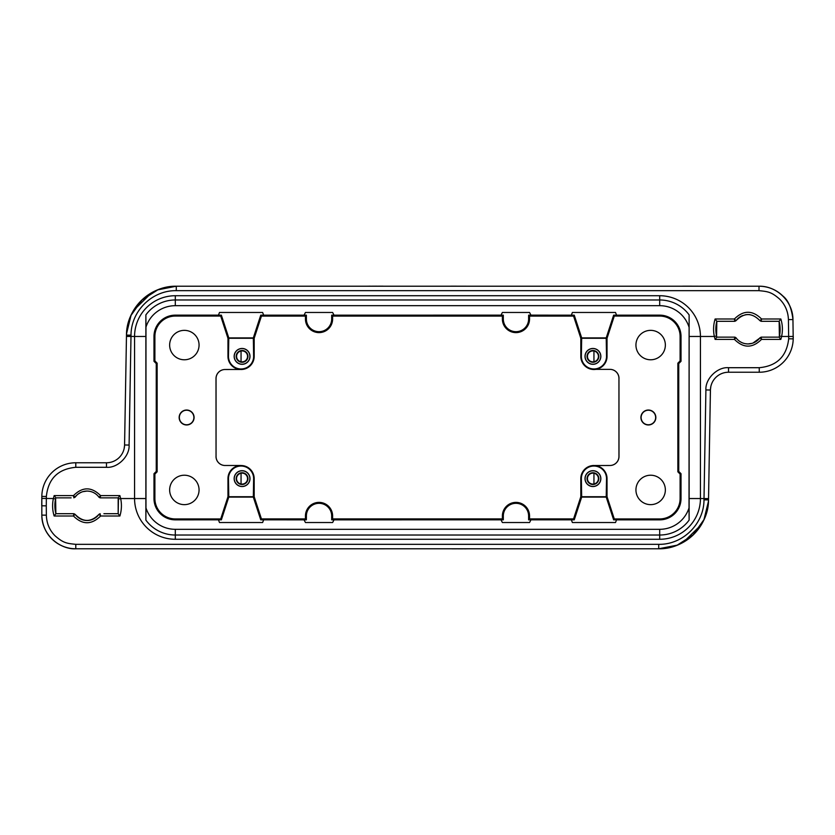 <?xml version="1.0" encoding="UTF-8"?>
<svg xmlns="http://www.w3.org/2000/svg" width="835" height="835" viewBox="0 0 835 835"><rect width="100%" height="100%" fill="white"/><g stroke="black" fill="none" stroke-linecap="round" stroke-linejoin="round"><path stroke-width="1.25" d="M216.046 378.568L216.004 378.568A9.06 9.049 180 0 1 225.064 369.508A9.06 9.049 180 0 0 216.046 378.568L216.046 456.432A9.06 9.049 0 0 0 225.095 465.492L241.054 465.492A13.089 13.089 0 0 0 227.965 478.612L227.965 496.721L220.711 518.942L221.358 519.84L175.298 519.85A21.313 21.313 0 0 1 153.984 498.537L153.984 473.695L156.249 471.431L156.249 363.569L153.984 361.305L153.984 336.463A21.313 21.313 0 0 1 175.298 315.15L218.446 315.15L219.501 312.467L262.607 312.467L263.662 315.16L306.382 315.16L306.382 319.033A12.65 12.65 0 0 0 319.033 331.683A12.65 12.65 0 0 0 331.683 319.033L331.683 315.16L500.979 315.15L502.388 312.467L529.547 312.467L530.966 315.16L528.618 315.16L529.547 316.089L573.572 316.089L574.25 315.16L530.956 315.15M618.954 456.432L618.996 456.432A9.06 9.049 0 0 1 609.936 465.492A9.06 9.049 180 0 0 618.954 456.432L618.954 378.412A9.06 9.049 0 0 0 609.905 369.352L595.699 369.352A13.089 13.089 0 0 0 607.035 356.388L607.035 338.279L614.289 316.058L613.641 315.16L659.702 315.15A21.313 21.313 0 0 1 681.016 336.463L681.016 361.305L678.751 363.569L678.751 471.431L681.016 473.695L681.016 498.537A21.313 21.313 0 0 1 659.702 519.85L616.554 519.85L615.499 522.533L572.392 522.533L571.338 519.84L528.618 519.84L528.618 515.967A12.65 12.65 0 0 0 515.967 503.317A12.65 12.65 0 0 0 503.317 515.967L503.317 519.84L334.021 519.85L332.612 522.533L305.453 522.533L304.034 519.84L306.382 519.84L305.453 518.911L261.428 518.911L260.75 519.84L304.044 519.85M571.338 519.84L574.25 519.84L581.671 497.107L581.369 478.612A12.577 12.577 0 0 1 593.946 466.034A12.577 12.577 0 0 1 606.523 478.612L606.22 497.107L613.641 519.84L614.289 518.942L659.702 518.942A20.416 20.416 0 0 0 680.107 498.537L680.107 474.071L677.853 471.806L677.853 363.194L680.107 360.929L680.107 336.463A20.416 20.416 0 0 0 659.702 316.058L614.289 316.058M616.554 315.15L615.499 312.467L572.392 312.467L571.338 315.15M573.572 316.089L580.816 338.279L607.035 338.279M595.971 369.352A13.13 13.13 0 0 1 580.816 356.388L581.369 356.388A12.577 12.577 0 0 0 593.946 368.966A12.577 12.577 0 0 0 606.523 356.388L606.22 337.893L613.641 315.16M613.641 519.84L616.554 519.84M503.317 515.967L502.388 515.967A13.579 13.579 0 0 1 515.967 502.388A13.579 13.579 0 0 1 529.547 515.967L529.547 518.911L573.572 518.911L580.816 496.721L607.035 496.721L607.035 478.612A13.089 13.089 0 0 0 593.946 465.523L609.936 465.492M614.289 518.942L607.035 496.721M263.662 315.16L260.75 315.16L253.329 337.893L253.631 356.388A12.577 12.577 0 0 1 241.054 368.966A12.577 12.577 0 0 1 228.477 356.388L228.78 337.893L221.358 315.16L220.711 316.058L175.298 316.058A20.416 20.416 0 0 0 154.893 336.463L154.893 360.929L157.147 363.194L157.147 471.806L154.893 474.071L154.893 498.537A20.416 20.416 0 0 0 175.298 518.942L220.711 518.942M221.358 315.16L218.446 315.16M331.683 319.033L332.612 319.033A13.579 13.579 0 0 1 319.033 332.612A13.579 13.579 0 0 1 305.453 319.033L305.453 316.089L261.428 316.089L254.184 338.279L227.965 338.279L227.965 356.388A13.089 13.089 0 0 0 241.054 369.477L225.064 369.508M220.711 316.058L227.965 338.279M218.446 519.85L219.501 522.533L262.607 522.533L263.662 519.85M261.428 518.911L254.184 496.721L227.965 496.721M241.054 465.492L241.054 465.523A13.13 13.13 0 0 1 254.184 478.612L253.631 478.612A12.577 12.577 0 0 0 241.054 466.034A12.577 12.577 0 0 0 228.477 478.612L228.78 497.107L221.358 519.84M734.8 320.609L734.863 321.298L716.827 321.298A32.148 32.148 0 0 0 716.827 337.142L715.115 339.407L714.342 336.463L716.566 336.004L716.827 321.298L715.115 318.991C713.372 324.752 713.111 330.577 714.342 336.463L700.44 336.463L700.44 498.537L708.539 498.61L708.518 499.852A49.797 49.797 0 0 1 658.721 548.783L75.787 548.783C63.439 549.712 42.512 538.669 41.833 515.132A33.953 33.953 0 0 0 75.787 548.783L75.787 548.783C57.772 549.179 41.593 533.148 41.833 515.132L41.833 496.428A33.953 33.953 0 0 1 75.787 462.767L106.462 462.767A18.109 18.109 0 0 0 124.572 444.982L126.482 335.148A49.797 49.797 0 0 1 176.279 286.217L759.005 286.217C767.772 286.165 775.705 289.411 782.802 295.955C788.177 300.099 791.559 307.969 792.958 319.575A33.953 33.953 0 0 0 759.005 286.217L759.005 286.217C776.915 285.82 793.031 301.665 792.947 319.575L793.208 338.864A33.953 33.953 0 0 1 759.255 372.233L728.538 372.233A18.109 18.109 0 0 0 710.428 390.018L708.539 498.61M689.125 336.463L700.44 336.463A40.748 40.748 0 0 0 659.702 295.726L175.298 295.726A40.748 40.748 0 0 0 134.56 336.463L134.56 498.537A40.748 40.748 0 0 0 175.298 539.274L659.702 539.274A40.748 40.748 0 0 0 700.44 498.537L689.125 498.537M689.032 327.111A30.78 30.78 0 0 0 659.702 305.683L175.298 305.683A30.78 30.78 0 0 0 145.968 327.111L145.968 507.889A30.78 30.78 0 0 0 175.298 529.317L659.702 529.317A30.78 30.78 0 0 0 689.032 507.889L689.125 314.889A36.489 36.489 0 0 0 659.702 299.974L175.298 299.974L175.298 295.726A40.748 40.748 0 0 0 134.56 336.463L126.461 336.421L126.482 335.148L126.461 336.39M306.382 519.84L306.382 515.967L305.453 515.967A13.579 13.579 0 0 1 319.033 502.388A13.579 13.579 0 0 1 332.612 515.967L332.612 518.911L502.388 518.911L502.388 515.967M528.618 315.16L528.618 319.033L529.547 319.033A13.579 13.579 0 0 1 515.967 332.612A13.579 13.579 0 0 1 502.388 319.033L502.388 316.089L332.612 316.089L332.612 319.033M650.642 475.219A14.717 14.717 0 0 1 665.359 489.936A14.717 14.717 0 0 1 650.642 504.643A14.717 14.717 0 0 1 635.936 489.936A14.717 14.717 0 0 1 650.642 475.219M650.642 330.357A14.717 14.717 0 0 1 665.359 345.064A14.717 14.717 0 0 1 650.642 359.781A14.717 14.717 0 0 1 635.936 345.064A14.717 14.717 0 0 1 650.642 330.357M184.358 330.357A14.717 14.717 0 0 1 199.064 345.064A14.717 14.717 0 0 1 184.358 359.781A14.717 14.717 0 0 1 169.641 345.064A14.717 14.717 0 0 1 184.358 330.357M184.358 475.219A14.717 14.717 0 0 1 199.064 489.936A14.717 14.717 0 0 1 184.358 504.643A14.717 14.717 0 0 1 169.641 489.936A14.717 14.717 0 0 1 184.358 475.219M216.004 378.568L216.046 456.432M186.623 424.775A7.275 7.275 0 0 0 193.887 417.5A7.275 7.275 0 0 0 186.623 410.225A7.275 7.275 0 0 0 179.348 417.5A7.275 7.275 0 0 0 186.623 424.775M305.453 515.967L305.453 518.911M529.547 518.911L528.618 519.84M530.966 519.84L529.547 522.533L502.388 522.533L500.979 519.85M574.25 519.84L573.572 518.911M332.612 518.911L331.683 519.84L331.683 515.967A12.65 12.65 0 0 0 319.033 503.317A12.65 12.65 0 0 0 306.382 515.967M334.021 519.85L331.683 519.84M503.317 519.84L502.388 518.911M618.996 456.432L618.954 378.412M648.378 424.775A7.275 7.275 0 0 0 655.652 417.5A7.275 7.275 0 0 0 648.378 410.225A7.275 7.275 0 0 0 641.113 417.5A7.275 7.275 0 0 0 648.378 424.775M331.683 315.16L332.612 316.089M502.388 316.089L503.317 315.16L503.317 319.033A12.65 12.65 0 0 0 515.967 331.683A12.65 12.65 0 0 0 528.618 319.033M500.979 315.15L503.317 315.16M529.547 319.033L529.547 316.089M305.453 316.089L306.382 315.16M304.034 315.16L305.453 312.467L332.612 312.467L334.021 315.15M260.75 315.16L261.428 316.089M609.936 369.352A9.06 9.049 180 0 1 618.996 378.412M593.946 465.523L593.946 465.492A13.13 13.13 0 0 0 580.816 478.612L580.816 496.721M648.378 424.973A7.473 7.473 0 0 1 640.915 417.5A7.473 7.473 0 0 1 648.378 410.027A7.473 7.473 0 0 1 655.851 417.5A7.473 7.473 0 0 1 648.378 424.973M225.064 465.492A9.06 9.049 0 0 1 216.004 456.432M241.054 369.477L241.054 369.508A13.13 13.13 0 0 0 254.184 356.388L254.184 338.279M186.623 424.973A7.473 7.473 0 0 1 179.149 417.5A7.473 7.473 0 0 1 186.623 410.027A7.473 7.473 0 0 1 194.085 417.5A7.473 7.473 0 0 1 186.623 424.973M253.631 478.612L253.329 497.107L260.75 519.84M254.184 478.612L254.184 496.721M581.369 356.388L581.671 337.893L574.25 315.16M580.816 356.388L580.816 338.279M681.016 473.695L680.107 474.071M680.107 360.929L681.016 361.305M677.853 471.806L678.751 471.431M678.751 363.569L677.853 363.194M153.984 361.305L154.893 360.929M154.893 474.071L153.984 473.695M157.147 363.194L156.249 363.569M156.249 471.431L157.147 471.806M145.968 507.889L145.874 520.111A36.489 36.489 0 0 0 175.298 535.026L659.702 535.026A36.489 36.489 0 0 0 689.125 520.111L689.032 507.889M175.298 305.683L175.298 299.974A36.489 36.489 0 0 0 145.874 314.889L145.968 327.111M253.329 497.107L228.78 497.107M581.671 497.107L606.22 497.107M581.671 337.893L606.22 337.893M253.329 337.893L228.78 337.893M689.125 314.889L689.125 520.111L689.125 314.889M145.874 520.111L145.874 314.889L145.874 520.111M242.077 486.534A7.922 7.922 0 0 1 234.155 478.612A7.922 7.922 0 0 1 242.077 470.689A7.922 7.922 0 0 1 249.999 478.612A7.922 7.922 0 0 1 242.077 486.534M592.923 486.534A7.922 7.922 0 0 1 585.001 478.612A7.922 7.922 0 0 1 592.923 470.689A7.922 7.922 0 0 1 600.845 478.612A7.922 7.922 0 0 1 592.923 486.534M592.923 364.31A7.922 7.922 0 0 1 585.001 356.388A7.922 7.922 0 0 1 592.923 348.466A7.922 7.922 0 0 1 600.845 356.388A7.922 7.922 0 0 1 592.923 364.31M242.077 364.31A7.922 7.922 0 0 1 234.155 356.388A7.922 7.922 0 0 1 242.077 348.466A7.922 7.922 0 0 1 249.999 356.388A7.922 7.922 0 0 1 242.077 364.31M118.466 499.121A32.148 32.148 0 0 0 118.173 497.858L118.173 513.702L103.905 513.702M100.137 497.858L100.597 495.593L99.031 497.284L100.137 497.858L118.173 497.858L119.885 495.593L100.597 495.593L100.137 497.858M715.115 339.407L734.403 339.407L734.863 337.142L734.403 339.407L735.969 337.716L734.863 337.142L716.827 337.142L716.566 336.004L716.827 337.142M242.077 486.44A7.828 7.828 0 0 0 249.895 478.612A7.828 7.828 0 0 0 242.077 470.794A7.828 7.828 0 0 0 234.249 478.612A7.828 7.828 0 0 0 242.077 486.44M592.923 486.44A7.828 7.828 0 0 0 600.751 478.612A7.828 7.828 0 0 0 592.923 470.794A7.828 7.828 0 0 0 585.105 478.612A7.828 7.828 0 0 0 592.923 486.44M592.923 364.206A7.828 7.828 0 0 0 600.751 356.388A7.828 7.828 0 0 0 592.923 348.56A7.828 7.828 0 0 0 585.105 356.388A7.828 7.828 0 0 0 592.923 364.206M242.077 364.206A7.828 7.828 0 0 0 249.895 356.388A7.828 7.828 0 0 0 242.077 348.56A7.828 7.828 0 0 0 234.249 356.388A7.828 7.828 0 0 0 242.077 364.206M710.522 388.797L710.585 388.212M710.773 386.918L710.397 390.018M124.227 448.082L124.603 444.982L124.269 447.957M242.077 484.498A5.887 5.887 0 0 1 236.19 478.612A5.887 5.887 0 0 1 242.077 472.735A5.887 5.887 0 0 1 247.964 478.612A5.887 5.887 0 0 1 242.077 484.498M592.923 484.498A5.887 5.887 0 0 1 587.036 478.612A5.887 5.887 0 0 1 592.923 472.735A5.887 5.887 0 0 1 598.81 478.612A5.887 5.887 0 0 1 592.923 484.498M592.923 362.265A5.887 5.887 0 0 1 587.036 356.388A5.887 5.887 0 0 1 592.923 350.502A5.887 5.887 0 0 1 598.81 356.388A5.887 5.887 0 0 1 592.923 362.265M242.077 362.265A5.887 5.887 0 0 1 236.19 356.388A5.887 5.887 0 0 1 242.077 350.502A5.887 5.887 0 0 1 247.964 356.388A5.887 5.887 0 0 1 242.077 362.265M704.73 499.789L708.518 499.852L707.756 507.555L708.518 499.852C708.758 525.685 685.452 549.305 658.721 548.783L677.206 545.151L693.06 534.995L703.957 519.631L708.456 501.344M701.39 524.599L683.437 542.176L701.39 524.599M666.528 548.146L658.721 548.783L666.528 548.146M106.963 513.702L110.043 513.702M118.434 498.975L118.173 513.702L119.885 516.009C121.628 510.248 121.889 504.423 120.657 498.537L118.434 498.996M145.874 498.537L120.657 498.537L119.885 495.593M100.2 514.391L100.607 516.009C91.547 524.964 82.498 524.964 73.438 516.009L54.16 516.009L55.872 513.702C54.64 508.087 54.546 503.192 55.601 498.996L55.872 497.858L54.16 495.593L73.438 495.593L75.004 497.284A14.717 14.717 0 0 1 99.031 497.284L100.597 495.593M130.27 335.211L126.482 335.148L127.244 327.445L126.482 335.148C126.242 309.315 149.548 285.695 176.279 286.217L157.794 289.849L141.94 300.005L131.043 315.369L126.544 333.656M133.61 310.401L151.563 292.824L133.61 310.401M168.472 286.854L176.279 286.217L168.472 286.854M761.75 339.146C752.575 348.445 743.39 348.445 734.205 339.146M728.538 367.703C717.463 366.732 705.126 378.85 705.909 389.945L710.428 390.018A18.109 18.109 0 0 1 728.538 372.233L728.538 367.703L759.255 367.703L759.255 372.233A33.953 33.953 0 0 0 793.208 338.864L793.25 336.463L781.612 336.463L780.84 339.407L761.562 339.407L759.996 337.716A14.717 14.717 0 0 1 735.969 337.716L734.403 339.407M41.813 498.422L53.388 498.537L54.16 495.593M73.25 495.854C82.425 486.555 91.61 486.555 100.795 495.854M242.077 484.091A5.469 5.469 0 0 0 247.546 478.612A5.469 5.469 0 0 0 241.054 473.236A5.469 5.469 0 0 0 242.077 484.091M593.946 473.236A5.469 5.469 0 0 0 587.454 478.612A5.469 5.469 0 0 0 593.946 483.987A5.469 5.469 0 0 0 593.946 473.236L593.946 483.997M593.946 351.013A5.469 5.469 0 0 0 587.454 356.388A5.469 5.469 0 0 0 593.946 361.764A5.469 5.469 0 0 0 593.946 351.003L593.946 361.764M242.077 361.858A5.469 5.469 0 0 0 247.546 356.388A5.469 5.469 0 0 0 241.054 351.013A5.469 5.469 0 0 0 242.077 361.858M75.787 544.337C66.706 543.408 63.335 543.053 55.068 535.809C49.505 530.204 46.603 523.326 46.363 515.164L41.833 515.132A33.953 33.953 0 0 0 75.787 548.783L75.787 544.337L658.721 544.337L658.721 548.783M54.16 516.009C52.386 510.258 52.125 504.434 53.388 498.537L55.601 498.996A32.148 32.148 0 0 1 55.872 497.858L71.111 497.858M85.274 520.382L86.297 520.466M87.498 520.476L89.669 520.247M119.885 516.009L100.607 516.009L99.031 514.277L100.137 513.702M99.031 497.284A14.717 14.717 0 0 0 75.004 497.284L76.726 495.259L73.897 497.858L73.438 495.593M95.514 493.767L94.752 493.255L95.514 493.767M89.627 491.293L87.289 491.063M87.017 491.063L82.905 491.658M80.421 492.629L77.947 494.195M73.897 513.702L75.004 514.277C83.02 522.47 91.025 522.47 99.031 514.277L97.309 516.291L99.031 514.277C95.712 518.431 91.704 520.497 87.017 520.487C82.289 520.466 78.281 518.389 75.014 514.277L73.438 516.009L73.897 513.702L55.872 513.702L55.611 498.975M55.016 502.764A32.148 32.148 0 0 0 55.507 512.085A32.148 32.148 0 0 1 55.016 502.764M70.036 497.858L55.872 497.858A32.148 32.148 0 0 0 55.601 498.996M106.462 467.297C117.537 468.268 129.874 456.15 129.091 445.055L124.572 444.982A18.109 18.109 0 0 1 106.462 462.767L106.462 467.297L75.787 467.297L75.787 462.767A33.953 33.953 0 0 0 41.833 496.428L41.75 505.78L46.28 505.853L46.363 515.164M759.005 290.663C768.033 291.582 771.394 291.937 779.629 299.097C785.161 304.671 788.094 311.486 788.428 319.575L792.947 319.575A33.953 33.953 0 0 0 759.005 286.217L759.005 290.663L176.279 290.663L176.279 286.217M715.115 318.991L734.393 318.991L735.969 320.723L734.863 321.298L734.393 318.991C743.453 310.036 752.502 310.036 761.562 318.991L780.84 318.991C782.614 324.742 782.875 330.566 781.612 336.463L779.399 336.004L779.128 337.142L780.84 339.407M749.809 314.628L748.64 314.524M747.534 314.513L745.269 314.764M739.486 341.233L740.248 341.745L739.486 341.233M745.373 343.707L747.711 343.936M780.84 318.991L779.128 321.298C780.36 326.913 780.454 331.808 779.399 336.004A32.148 32.148 0 0 1 779.128 337.142L761.102 337.142L779.128 337.142M761.102 321.298L759.996 320.723C751.98 312.53 743.975 312.53 735.969 320.723L737.691 318.709L735.969 320.723C744.016 312.561 752.022 312.561 759.986 320.723L761.562 318.991L761.102 321.298L779.128 321.298L779.389 336.025M779.973 332.257A32.148 32.148 0 0 0 779.493 322.894M752.961 343.06L761.102 337.142L761.562 339.407M73.835 497.159L73.897 497.858M741.083 316.225L739.006 317.561M735.969 337.716A14.717 14.717 0 0 0 747.983 343.936L752.043 343.362M761.165 337.841L761.102 337.142M761.562 319.033L759.996 320.723M73.438 515.967L75.004 514.277M93.969 518.744L95.952 517.47M241.054 473.236L241.054 483.997M241.054 351.003L241.054 361.764M659.702 316.058L659.702 315.15M659.702 519.85L659.702 518.942M175.298 315.15L175.298 316.058M175.298 518.942L175.298 519.85M659.702 295.726L659.702 305.683M175.298 295.726A40.748 40.748 0 0 0 134.56 336.463L145.874 336.463M175.298 539.274L175.298 529.317M659.702 539.274L659.702 529.317M529.547 515.967L528.618 515.967M332.612 515.967L331.683 515.967M502.388 319.033L503.317 319.033M305.453 319.033L306.382 319.033M680.107 498.537L681.016 498.537M681.016 336.463L680.107 336.463M154.893 336.463L153.984 336.463M153.984 498.537L154.893 498.537M581.369 478.612L580.816 478.612M253.631 356.388L254.184 356.388M759.255 372.233A33.953 33.953 0 0 0 793.208 338.864A33.953 33.953 0 0 1 759.255 372.233M658.721 545.004L658.721 544.337C682.779 544.796 704.03 523.921 703.989 499.852L705.909 389.945M41.833 496.428A33.953 33.953 0 0 1 75.787 462.767A33.953 33.953 0 0 0 41.833 496.428L46.363 496.47C48.221 478.726 58.032 468.999 75.787 467.297M176.279 289.995L176.279 290.663C152.22 290.204 130.97 311.079 131.011 335.148L129.091 445.055M759.255 367.703C776.894 366.033 786.706 356.399 788.678 338.791L788.428 319.575M46.28 505.853L46.363 496.47M793.208 338.864L788.678 338.791M703.989 499.852L708.518 499.852M131.011 335.148L126.482 335.148M710.387 390.258L710.721 387.075L710.387 390.258M710.418 391.208L710.115 408.211M141.178 548.835L137.618 548.814M369.675 548.825L376.334 548.835M376.783 548.835L378.975 548.835M384.1 548.814L362.787 548.783M158.932 548.783L136.867 548.804M472.213 548.783L451.923 548.825M452.184 548.835L455.743 548.835M457.851 548.835L460.868 548.835M461.484 548.835L462.58 548.825M464.521 548.825L466.024 548.814M124.613 444.742L124.279 447.925L124.613 444.742M124.582 443.792L124.885 427.019M450.159 286.196L465.857 286.186M676.068 286.217L698.102 286.196M691.871 286.165L682.425 286.186M456.401 286.165L450.723 286.186M362.787 286.217L383.077 286.175M382.816 286.165L379.257 286.165M377.149 286.165L374.132 286.165M373.516 286.165L372.42 286.175M370.479 286.175L368.976 286.186M716.827 321.298L716.566 336.025M95.461 493.725L94.752 493.255M81.527 492.128L79.137 493.36M77.373 494.664L76.726 495.27M92.508 519.433L94.929 518.18M96.641 516.907L97.319 516.291M742.482 315.578L740.102 316.799M738.338 318.114L737.681 318.709"/></g></svg>
